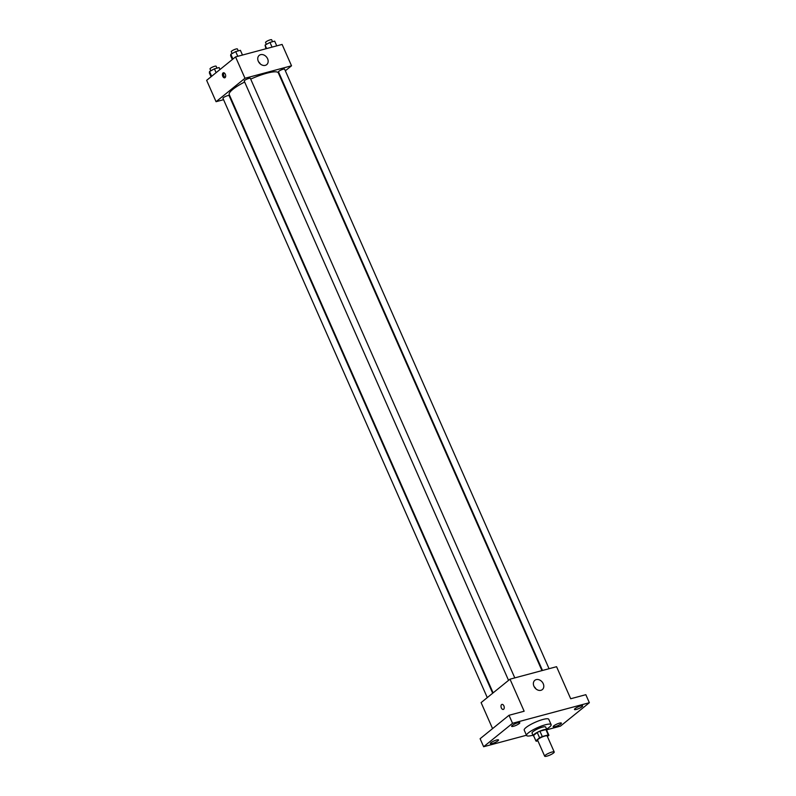 <?xml version="1.0" encoding="UTF-8"?>
<svg xmlns="http://www.w3.org/2000/svg" width="796" height="796" viewBox="0 0 796 796"><rect width="100%" height="100%" fill="white"/><g stroke="black" fill="none" stroke-linecap="round" stroke-linejoin="round"><path stroke-width="1.19" d="M553.528 753.006A5.224 1.075 -23.8 0 1 548.345 755.693A5.224 1.075 -23.8 0 1 544.683 756.2A5.224 1.075 -23.8 0 1 549.021 753.115A5.224 1.075 -23.8 0 1 554.235 751.991A5.224 1.075 -23.8 0 1 553.528 753.006M544.683 756.2L537.608 740.18A5.224 1.075 -23.8 0 1 541.957 737.086A5.224 1.075 -23.8 0 1 547.16 735.962L554.235 751.991M533.609 735.683A7.084 1.453 -23.8 0 1 533.549 735.584A7.084 1.453 -23.8 0 1 533.519 735.474L537.23 732.469A7.084 1.453 -23.8 0 1 539.937 731.186L545.907 729.584L548.265 734.927L542.295 736.529A7.084 1.453 -23.8 0 0 539.588 737.812L535.877 740.817A7.084 1.453 -23.8 0 0 535.907 740.927A7.084 1.453 -23.8 0 0 536.514 741.215L537.907 740.837M547.409 736.519L548.902 735.315A7.084 1.453 -23.8 0 0 548.872 735.206A7.084 1.453 -23.8 0 0 548.265 734.927M545.907 729.584A7.084 1.453 -23.8 0 1 546.514 729.872A7.084 1.453 -23.8 0 1 546.544 729.982M546.703 730.3A7.453 1.532 156.2 0 0 546.852 729.723A7.453 1.532 156.2 0 0 539.409 731.325A7.453 1.532 156.2 0 0 533.211 735.733A7.453 1.532 156.2 0 0 533.738 736.021M533.211 735.733L532.036 733.066A7.453 1.532 -23.8 0 1 538.235 728.658A7.453 1.532 -23.8 0 1 545.678 727.047L546.852 729.723M539.937 731.186L542.295 736.529M533.519 735.474L535.877 740.817M537.23 732.469L539.588 737.812M532.952 735.166A13.423 2.756 -23.8 0 1 526.574 735.474A13.423 2.756 -23.8 0 1 537.738 727.534A13.423 2.756 -23.8 0 1 551.13 724.639A13.423 2.756 -23.8 0 1 549.33 727.245A13.423 2.756 -23.8 0 1 546.603 729.146M526.574 735.474L524.216 730.131A13.423 2.756 -23.8 0 1 535.39 722.201A13.423 2.756 -23.8 0 1 548.772 719.295L551.13 724.639M517.878 722.758A4.478 0.915 -23.8 0 1 519.808 722.708A4.478 0.915 -23.8 0 1 516.087 725.355A4.478 0.915 -23.8 0 1 511.619 726.32A4.478 0.915 -23.8 0 1 513.559 724.569A4.478 0.915 -23.8 0 1 517.878 722.758M580.732 705.913A4.478 0.915 -23.8 0 1 582.652 705.863A4.478 0.915 -23.8 0 1 578.931 708.51A4.478 0.915 -23.8 0 1 574.463 709.475A4.478 0.915 -23.8 0 1 576.404 707.724A4.478 0.915 -23.8 0 1 580.732 705.913M559.449 723.156A4.478 0.915 -23.8 0 1 561.379 723.106A4.478 0.915 -23.8 0 1 557.648 725.753A4.478 0.915 -23.8 0 1 553.19 726.718A4.478 0.915 -23.8 0 1 555.12 724.967A4.478 0.915 -23.8 0 1 559.449 723.156M496.605 740.001A4.478 0.915 -23.8 0 1 498.525 739.962A4.478 0.915 -23.8 0 1 494.804 742.598A4.478 0.915 -23.8 0 1 490.346 743.563A4.478 0.915 -23.8 0 1 492.276 741.812A4.478 0.915 -23.8 0 1 496.605 740.001M546.872 729.773L560.444 726.131L589.358 702.709L512.544 723.295L483.64 746.728L526.474 735.245M589.358 702.709L585.826 694.689L570.692 698.749L556.563 666.7L510.007 679.177L524.146 711.226L509.012 715.286L480.107 738.718L483.64 746.728M510.007 679.177L481.102 702.609L492.565 728.619M509.012 715.286L512.544 723.295M543.24 683.714A5.96 4.667 -129 0 1 542.345 689.595A5.96 4.667 -129 0 1 534.962 687.893A5.96 4.667 -129 0 1 534.832 680.321A5.96 4.667 -129 0 1 543.24 683.714M503.649 709.256A2.607 1.542 75 0 1 503.301 709.445A2.607 1.542 75 0 1 501.132 707.316A2.607 1.542 75 0 1 501.948 704.4A2.607 1.542 75 0 1 504.007 706.201A2.607 1.542 75 0 1 503.649 709.256M503.301 709.435A2.607 1.542 75 0 1 501.142 707.316A2.607 1.542 75 0 1 501.948 704.4M534.186 686.729A5.96 4.667 -129 0 1 535.937 688.898M493.112 692.868L229.238 94.575A26.845 5.502 -23.8 0 1 244.651 82.008M250.7 79.103A26.845 5.502 -23.8 0 1 278.351 72.914L541.967 670.61M549.061 668.71L284.63 69.182A3.353 0.687 156.2 0 0 282.272 69.501A3.353 0.687 156.2 0 0 278.948 71.232A3.353 0.687 156.2 0 0 278.5 71.879L542.504 670.471M487.281 697.604L222.96 98.316A3.353 0.687 -23.8 0 1 225.746 96.336A3.353 0.687 -23.8 0 1 229.089 95.61L492.674 693.226M508.554 680.361L244.233 81.073A3.353 0.687 -23.8 0 1 247.029 79.083A3.353 0.687 -23.8 0 1 250.372 78.366L514.793 677.893M285.346 70.794L291.525 65.789L244.979 78.267L216.064 101.699L223.567 99.689M230.124 97.938L230.651 97.789M291.525 65.789L282.102 44.427L235.556 56.904L206.642 80.336L216.064 101.699M235.556 56.904L244.979 78.267M267.605 58.765A5.96 4.667 -129 0 1 266.71 64.645A5.96 4.667 -129 0 1 259.327 62.944A5.96 4.667 -129 0 1 259.197 55.382A5.96 4.667 -129 0 1 267.605 58.765M225.069 77.63A2.607 1.542 75 0 1 224.721 77.819A2.607 1.542 75 0 1 222.562 75.7A2.607 1.542 75 0 1 223.368 72.774A2.607 1.542 75 0 1 225.427 74.575A2.607 1.542 75 0 1 225.069 77.63M225.248 77.451A2.607 1.542 75 0 1 223.726 75.381A2.607 1.542 75 0 1 224.004 72.824M258.551 61.78A5.96 4.667 -129 0 1 260.312 63.949M276.749 45.86L274.67 41.143L269.963 42.407L265.088 45.083L265.904 48.765M265.088 45.083L266.62 48.576M269.963 42.407L272.043 47.123M266.371 44.377L265.546 42.506A3.353 0.687 -23.8 0 1 268.332 40.526A3.353 0.687 -23.8 0 1 271.675 39.8L272.521 41.72M242.491 55.043L240.402 50.327L235.706 51.591L230.82 54.267L230.641 55.69L232.333 59.511M230.82 54.267L232.92 59.033M235.706 51.591L237.785 56.307M232.104 53.561L231.278 51.69A3.353 0.687 -23.8 0 1 234.074 49.71A3.353 0.687 -23.8 0 1 237.417 48.984L238.263 50.904M219.985 69.521L219.129 67.57L214.422 68.834L209.547 71.511L209.368 72.933L211.049 76.764M209.547 71.511L211.646 76.277M214.422 68.834L216.114 72.665M210.831 70.814L210.005 68.934A3.353 0.687 -23.8 0 1 212.791 66.954A3.353 0.687 -23.8 0 1 216.134 66.227L216.98 68.148M533.549 735.584L535.907 740.927M546.514 729.872L548.872 735.206"/></g></svg>

